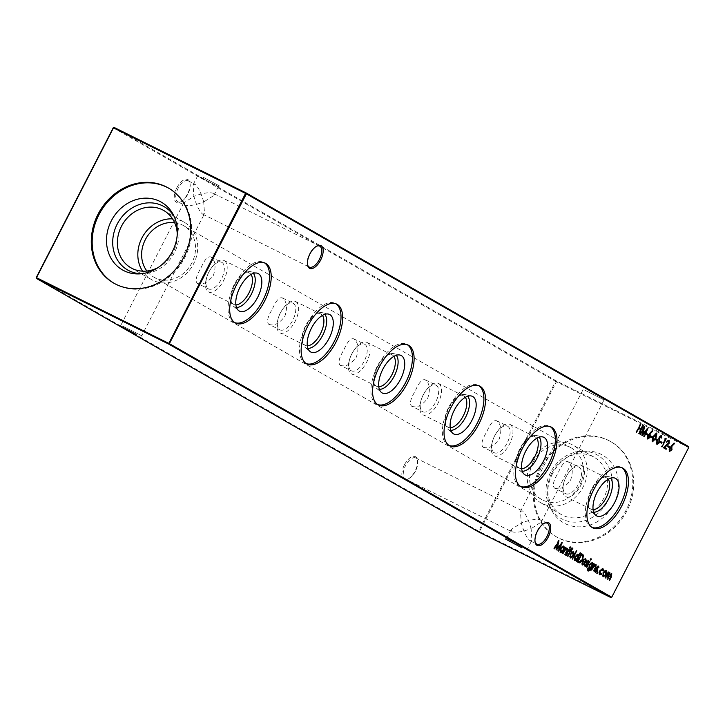 <?xml version="1.0" encoding="UTF-8"?>
<svg xmlns="http://www.w3.org/2000/svg" width="725" height="725" viewBox="0 0 725 725"><rect width="100%" height="100%" fill="white"/><g stroke="black" fill="none" stroke-linecap="round" stroke-linejoin="round"><path stroke-width="0.54" stroke-dasharray="3.62 2.72" d="M316.462 246.264A11.691 5.655 116.4 0 0 316.009 246.482A11.691 5.655 116.4 0 0 309.575 253.777A11.691 5.655 116.4 0 0 307.355 263.918A11.691 5.655 116.4 0 0 307.454 264.417M544.022 523.359A11.691 5.655 116.4 0 0 543.569 523.577A11.691 5.655 116.4 0 0 537.134 530.872A11.691 5.655 116.4 0 0 534.914 541.013A11.691 5.655 116.4 0 0 535.014 541.502M176.809 187.857A12.706 6.153 116.4 0 0 174.544 199.538A12.706 6.153 116.4 0 0 180.498 201.913A12.706 6.153 116.4 0 0 187.503 193.983A12.706 6.153 116.4 0 0 189.914 182.954A12.706 6.153 116.4 0 0 184.639 179.555A12.706 6.153 116.4 0 0 176.809 187.857M187.866 194.128A11.691 5.655 -63.6 0 1 181.431 201.423A11.691 5.655 -63.6 0 1 177.761 201.777A11.691 5.655 -63.6 0 1 178.042 188.491A11.691 5.655 -63.6 0 1 188.147 180.842A11.691 5.655 -63.6 0 1 190.086 183.987A11.691 5.655 -63.6 0 1 187.866 194.128M404.369 464.952A12.706 6.153 116.4 0 0 402.103 476.633A12.706 6.153 116.4 0 0 408.057 479.007A12.706 6.153 116.4 0 0 415.053 471.078A12.706 6.153 116.4 0 0 417.464 460.04A12.706 6.153 116.4 0 0 412.199 456.65A12.706 6.153 116.4 0 0 404.369 464.952M415.425 471.223A11.691 5.655 -63.6 0 1 408.991 478.518A11.691 5.655 -63.6 0 1 405.32 478.872A11.691 5.655 -63.6 0 1 405.601 465.586A11.691 5.655 -63.6 0 1 415.706 457.937A11.691 5.655 -63.6 0 1 417.645 461.082A11.691 5.655 -63.6 0 1 415.425 471.223M584.495 390.032L604.043 399.928L584.495 390.032M588.772 390.612L605.411 399.493L588.772 390.612M198.877 176.655L218.424 186.552L198.877 176.655M203.154 177.235L219.793 186.108L203.154 177.235M122.19 325.869L141.738 335.757L122.19 325.869M507.808 539.255L527.356 549.142L507.808 539.255M511.705 531.67C515.593 532.993 522.063 531.987 531.117 528.643L531.923 540.261L530.02 540.759C526.812 538.113 523.903 532.195 521.284 523.006L511.134 529.576L511.85 531.751L405.32 478.872M531.117 528.643C528.498 519.453 525.589 513.536 522.381 510.889L520.478 511.388L521.284 523.006C530.347 519.662 536.817 518.656 540.705 519.979L541.267 522.072L531.117 528.643M184.295 205.021C188.183 206.344 194.653 205.338 203.716 201.994L204.523 213.612L202.619 214.111C199.411 211.464 196.502 205.547 193.883 196.357L183.733 202.927L184.449 205.102L177.761 201.777M203.716 201.994C201.097 192.805 198.188 186.887 194.98 184.241L193.077 184.739L193.883 196.357C202.937 193.013 209.407 192.007 213.295 193.33L213.866 195.424L203.716 201.994M236.495 307.445A19.466 9.425 -63.6 0 1 234.257 306.82A19.466 9.425 -63.6 0 1 233.559 306.34A19.466 9.425 -63.6 0 1 231.266 301.718A19.466 9.425 -63.6 0 1 245.684 272.682A19.466 9.425 -63.6 0 1 250.75 271.712A19.466 9.425 -63.6 0 1 252.037 272.21A19.466 9.425 -63.6 0 1 253.397 273.379M235.897 304.872A17.5 8.473 -63.6 0 1 233.831 304.428A17.5 8.473 -63.6 0 1 233.613 304.31A17.5 8.473 -63.6 0 1 230.931 299.724A17.5 8.473 -63.6 0 1 243.89 273.615A17.5 8.473 -63.6 0 1 249.382 273.08A17.5 8.473 -63.6 0 1 249.599 273.198A17.5 8.473 -63.6 0 1 250.995 274.467M224.315 260.647A17.5 8.473 -63.6 0 1 223.798 280.194A17.5 8.473 -63.6 0 1 208.546 291.876A17.5 8.473 -63.6 0 1 208.329 291.758A17.5 8.473 -63.6 0 1 206.833 277.068A17.5 8.473 -63.6 0 1 211.274 268.123A17.5 8.473 -63.6 0 1 224.097 260.538A17.5 8.473 -63.6 0 1 224.315 260.647M221.904 262.414A14.844 7.187 -63.6 0 1 221.469 278.998A14.844 7.187 -63.6 0 1 208.528 288.913A14.844 7.187 -63.6 0 1 208.338 288.813A14.844 7.187 -63.6 0 1 207.069 276.343A14.844 7.187 -63.6 0 1 210.839 268.748A14.844 7.187 -63.6 0 1 221.723 262.314A14.844 7.187 -63.6 0 1 221.904 262.414M197.291 283.33C202.574 285.288 207.957 282.596 213.431 275.255C216.222 266.501 215.361 260.393 210.857 256.931C207.767 256.07 204.459 259.786 200.943 268.096C196.203 275.872 194.98 280.947 197.291 283.33L208.528 288.913M234.791 322.643A33.441 16.186 -63.6 0 1 233.939 322.281A33.441 16.186 -63.6 0 1 233.532 322.054A33.441 16.186 -63.6 0 1 234.528 284.698A33.441 16.186 -63.6 0 1 263.673 262.377A33.441 16.186 -63.6 0 1 264.09 262.595A33.441 16.186 -63.6 0 1 264.471 262.831M307.935 348.399A19.466 9.425 -63.6 0 1 305.696 347.782A19.466 9.425 -63.6 0 1 305.007 347.293A19.466 9.425 -63.6 0 1 302.715 342.68A19.466 9.425 -63.6 0 1 317.124 313.635A19.466 9.425 -63.6 0 1 322.19 312.665A19.466 9.425 -63.6 0 1 323.486 313.173A19.466 9.425 -63.6 0 1 324.845 314.333M307.346 345.825A17.5 8.473 -63.6 0 1 305.27 345.381A17.5 8.473 -63.6 0 1 305.053 345.263A17.5 8.473 -63.6 0 1 302.37 340.678A17.5 8.473 -63.6 0 1 315.33 314.568A17.5 8.473 -63.6 0 1 320.822 314.034A17.5 8.473 -63.6 0 1 321.039 314.152A17.5 8.473 -63.6 0 1 322.435 315.42M295.764 301.609A17.5 8.473 -63.6 0 1 295.238 321.157A17.5 8.473 -63.6 0 1 279.986 332.829A17.5 8.473 -63.6 0 1 279.768 332.721A17.5 8.473 -63.6 0 1 278.273 318.03A17.5 8.473 -63.6 0 1 282.714 309.077A17.5 8.473 -63.6 0 1 295.546 301.491A17.5 8.473 -63.6 0 1 295.764 301.609M293.353 303.367A14.844 7.187 -63.6 0 1 292.909 319.952A14.844 7.187 -63.6 0 1 279.968 329.866A14.844 7.187 -63.6 0 1 279.787 329.766A14.844 7.187 -63.6 0 1 278.509 317.305A14.844 7.187 -63.6 0 1 282.279 309.711A14.844 7.187 -63.6 0 1 293.172 303.267A14.844 7.187 -63.6 0 1 293.353 303.367M268.739 324.283C274.023 326.25 279.397 323.549 284.88 316.209C287.662 307.463 286.801 301.355 282.306 297.884C279.207 297.023 275.899 300.748 272.392 309.049C267.643 316.825 266.428 321.9 268.739 324.283L279.968 329.866M306.231 363.597A33.441 16.186 -63.6 0 1 305.388 363.234A33.441 16.186 -63.6 0 1 304.971 363.017A33.441 16.186 -63.6 0 1 305.968 325.652A33.441 16.186 -63.6 0 1 335.113 303.331A33.441 16.186 -63.6 0 1 335.53 303.558A33.441 16.186 -63.6 0 1 335.92 303.793M379.374 389.352A19.466 9.425 -63.6 0 1 377.136 388.736A19.466 9.425 -63.6 0 1 376.447 388.247A19.466 9.425 -63.6 0 1 374.154 383.634A19.466 9.425 -63.6 0 1 388.573 354.588A19.466 9.425 -63.6 0 1 393.63 353.628A19.466 9.425 -63.6 0 1 394.926 354.126A19.466 9.425 -63.6 0 1 396.285 355.286M378.785 386.778A17.5 8.473 -63.6 0 1 376.71 386.334A17.5 8.473 -63.6 0 1 376.493 386.217A17.5 8.473 -63.6 0 1 373.81 381.631A17.5 8.473 -63.6 0 1 386.769 355.531A17.5 8.473 -63.6 0 1 392.27 354.996A17.5 8.473 -63.6 0 1 392.488 355.105A17.5 8.473 -63.6 0 1 393.874 356.374M367.203 342.562A17.5 8.473 -63.6 0 1 366.687 362.11A17.5 8.473 -63.6 0 1 351.435 373.792A17.5 8.473 -63.6 0 1 351.217 373.674A17.5 8.473 -63.6 0 1 349.713 358.984A17.5 8.473 -63.6 0 1 354.163 350.03A17.5 8.473 -63.6 0 1 366.986 342.445A17.5 8.473 -63.6 0 1 367.203 342.562M364.793 344.321A14.844 7.187 -63.6 0 1 364.349 360.914A14.844 7.187 -63.6 0 1 351.407 370.819A14.844 7.187 -63.6 0 1 351.226 370.72A14.844 7.187 -63.6 0 1 349.958 358.259A14.844 7.187 -63.6 0 1 353.728 350.664A14.844 7.187 -63.6 0 1 364.612 344.221A14.844 7.187 -63.6 0 1 364.793 344.321M340.179 365.237C345.462 367.203 350.846 364.512 356.319 357.162C359.102 348.417 358.25 342.309 353.746 338.838C350.646 337.977 347.347 341.702 343.831 350.003C339.083 357.778 337.868 362.853 340.179 365.237L351.407 370.819M377.68 404.55A33.441 16.186 -63.6 0 1 376.828 404.188A33.441 16.186 -63.6 0 1 376.411 403.97A33.441 16.186 -63.6 0 1 377.408 366.605A33.441 16.186 -63.6 0 1 406.562 344.284A33.441 16.186 -63.6 0 1 406.97 344.511A33.441 16.186 -63.6 0 1 407.359 344.747M450.823 430.315A19.466 9.425 -63.6 0 1 448.585 429.689A19.466 9.425 -63.6 0 1 447.887 429.209A19.466 9.425 -63.6 0 1 445.594 424.587A19.466 9.425 -63.6 0 1 460.013 395.542A19.466 9.425 -63.6 0 1 465.078 394.581A19.466 9.425 -63.6 0 1 466.365 395.08A19.466 9.425 -63.6 0 1 467.725 396.249M450.225 427.741A17.5 8.473 -63.6 0 1 448.159 427.288A17.5 8.473 -63.6 0 1 447.941 427.179A17.5 8.473 -63.6 0 1 445.259 422.593A17.5 8.473 -63.6 0 1 458.209 396.484A17.5 8.473 -63.6 0 1 463.71 395.95A17.5 8.473 -63.6 0 1 463.928 396.067A17.5 8.473 -63.6 0 1 465.323 397.327M438.643 383.516A17.5 8.473 -63.6 0 1 438.127 403.064A17.5 8.473 -63.6 0 1 422.874 414.745A17.5 8.473 -63.6 0 1 422.657 414.627A17.5 8.473 -63.6 0 1 421.162 399.937A17.5 8.473 -63.6 0 1 425.602 390.993A17.5 8.473 -63.6 0 1 438.426 383.398A17.5 8.473 -63.6 0 1 438.643 383.516M436.233 385.274A14.844 7.187 -63.6 0 1 435.798 401.868A14.844 7.187 -63.6 0 1 422.856 411.773A14.844 7.187 -63.6 0 1 422.666 411.682A14.844 7.187 -63.6 0 1 421.397 399.212A14.844 7.187 -63.6 0 1 425.167 391.618A14.844 7.187 -63.6 0 1 436.051 385.183A14.844 7.187 -63.6 0 1 436.233 385.274M411.619 406.199C416.902 408.157 422.285 405.465 427.759 398.125C430.55 389.37 429.689 383.262 425.185 379.791C422.095 378.93 418.787 382.655 415.271 390.965C410.531 398.732 409.308 403.816 411.619 406.199L422.856 411.773M449.119 445.503A33.441 16.186 -63.6 0 1 448.267 445.15A33.441 16.186 -63.6 0 1 447.86 444.923A33.441 16.186 -63.6 0 1 448.857 407.568A33.441 16.186 -63.6 0 1 478.002 385.247A33.441 16.186 -63.6 0 1 478.418 385.464A33.441 16.186 -63.6 0 1 478.799 385.7M522.263 471.268A19.466 9.425 -63.6 0 1 520.024 470.643A19.466 9.425 -63.6 0 1 519.336 470.162A19.466 9.425 -63.6 0 1 517.043 465.55A19.466 9.425 -63.6 0 1 531.452 436.504A19.466 9.425 -63.6 0 1 536.518 435.535A19.466 9.425 -63.6 0 1 537.814 436.033A19.466 9.425 -63.6 0 1 539.173 437.202M521.674 468.694A17.5 8.473 -63.6 0 1 519.598 468.25A17.5 8.473 -63.6 0 1 519.381 468.132A17.5 8.473 -63.6 0 1 516.698 463.547A17.5 8.473 -63.6 0 1 529.658 437.438A17.5 8.473 -63.6 0 1 535.15 436.903A17.5 8.473 -63.6 0 1 535.367 437.021A17.5 8.473 -63.6 0 1 536.763 438.29M510.092 424.469A17.5 8.473 -63.6 0 1 509.566 444.026A17.5 8.473 -63.6 0 1 494.314 455.699A17.5 8.473 -63.6 0 1 494.097 455.581A17.5 8.473 -63.6 0 1 492.601 440.9A17.5 8.473 -63.6 0 1 497.042 431.946A17.5 8.473 -63.6 0 1 509.874 424.361A17.5 8.473 -63.6 0 1 510.092 424.469M507.681 426.237A14.844 7.187 -63.6 0 1 507.237 442.821A14.844 7.187 -63.6 0 1 494.296 452.735A14.844 7.187 -63.6 0 1 494.115 452.636A14.844 7.187 -63.6 0 1 492.837 440.166A14.844 7.187 -63.6 0 1 496.607 432.571A14.844 7.187 -63.6 0 1 507.491 426.137A14.844 7.187 -63.6 0 1 507.681 426.237M483.067 447.153C488.351 449.11 493.725 446.419 499.208 439.078C501.99 430.333 501.129 424.225 496.634 420.754C493.535 419.893 490.227 423.608 486.72 431.919C481.971 439.694 480.757 444.769 483.067 447.153L494.296 452.735M520.559 486.466A33.441 16.186 -63.6 0 1 519.716 486.103A33.441 16.186 -63.6 0 1 519.299 485.877A33.441 16.186 -63.6 0 1 520.296 448.521A33.441 16.186 -63.6 0 1 549.441 426.2A33.441 16.186 -63.6 0 1 549.858 426.418A33.441 16.186 -63.6 0 1 550.248 426.663M593.702 512.222A19.466 9.425 -63.6 0 1 591.464 511.605A19.466 9.425 -63.6 0 1 590.775 511.116A19.466 9.425 -63.6 0 1 588.482 506.503A19.466 9.425 -63.6 0 1 602.901 477.458A19.466 9.425 -63.6 0 1 607.958 476.488A19.466 9.425 -63.6 0 1 609.254 476.996A19.466 9.425 -63.6 0 1 610.613 478.156M593.113 509.648A17.5 8.473 -63.6 0 1 591.038 509.204A17.5 8.473 -63.6 0 1 590.821 509.086A17.5 8.473 -63.6 0 1 588.138 504.5A17.5 8.473 -63.6 0 1 601.097 478.391A17.5 8.473 -63.6 0 1 606.598 477.857A17.5 8.473 -63.6 0 1 606.816 477.974A17.5 8.473 -63.6 0 1 608.202 479.243M581.532 465.432A17.5 8.473 -63.6 0 1 581.015 484.98A17.5 8.473 -63.6 0 1 565.763 496.661A17.5 8.473 -63.6 0 1 565.545 496.543A17.5 8.473 -63.6 0 1 564.041 481.853A17.5 8.473 -63.6 0 1 568.491 472.899A17.5 8.473 -63.6 0 1 581.314 465.314A17.5 8.473 -63.6 0 1 581.532 465.432M579.121 467.19A14.844 7.187 -63.6 0 1 578.677 483.774A14.844 7.187 -63.6 0 1 565.736 493.689A14.844 7.187 -63.6 0 1 565.554 493.589A14.844 7.187 -63.6 0 1 564.286 481.128A14.844 7.187 -63.6 0 1 568.056 473.534A14.844 7.187 -63.6 0 1 578.94 467.09A14.844 7.187 -63.6 0 1 579.121 467.19M554.507 488.106C559.791 490.073 565.174 487.381 570.647 480.032C573.43 471.286 572.578 465.178 568.074 461.707C564.974 460.846 561.676 464.571 558.159 472.872C553.411 480.648 552.196 485.723 554.507 488.106L565.736 493.689M592.008 527.419A33.441 16.186 -63.6 0 1 591.156 527.057A33.441 16.186 -63.6 0 1 590.739 526.839A33.441 16.186 -63.6 0 1 591.736 489.475A33.441 16.186 -63.6 0 1 620.89 467.154A33.441 16.186 -63.6 0 1 621.298 467.38A33.441 16.186 -63.6 0 1 621.688 467.616M174.625 222.657A29.725 26 119.8 0 1 182.156 224.895A29.725 26 119.8 0 1 183.362 225.538A29.725 26 119.8 0 1 191.871 262.894A29.725 26 119.8 0 1 154.996 277.757A29.725 26 119.8 0 1 153.791 277.113A29.725 26 119.8 0 1 146.894 271.032M172.55 218.859A33.024 28.882 119.8 0 1 182.863 221.515A33.024 28.882 119.8 0 1 184.195 222.222A33.024 28.882 119.8 0 1 193.249 264.48A33.024 28.882 119.8 0 1 152.685 280.231A33.024 28.882 119.8 0 1 151.353 279.515A33.024 28.882 119.8 0 1 142.562 271.168M168.744 188.219A54.837 47.959 119.8 0 1 169.188 188.473A54.837 47.959 119.8 0 1 184.222 258.644A54.837 47.959 119.8 0 1 116.852 284.798A54.837 47.959 119.8 0 1 114.641 283.62A54.837 47.959 119.8 0 1 114.197 283.357M531.343 461.281A33.024 28.882 -60.2 0 0 540.805 502.778A33.024 28.882 -60.2 0 0 583.108 486.973A33.024 28.882 -60.2 0 0 573.647 445.485A33.024 28.882 -60.2 0 0 531.343 461.281M533.129 462.106A29.725 26 -60.2 0 0 541.638 499.462A29.725 26 -60.2 0 0 579.719 485.233A29.725 26 -60.2 0 0 571.209 447.887A29.725 26 -60.2 0 0 533.129 462.106M551.788 473.008A33.024 28.882 -60.2 0 0 561.241 514.496A33.024 28.882 -60.2 0 0 603.544 498.691A33.024 28.882 -60.2 0 0 594.092 457.203A33.024 28.882 -60.2 0 0 551.788 473.008M550.502 472.483A36.549 31.963 -60.2 0 0 549.831 506.766A36.549 31.963 -60.2 0 0 578.459 522.009A36.549 31.963 -60.2 0 0 607.795 500.912A36.549 31.963 -60.2 0 0 581.658 451.258A36.549 31.963 -60.2 0 0 550.502 472.483M552.477 473.76A39.05 34.157 -60.2 0 0 551.761 510.4A39.05 34.157 -60.2 0 0 582.347 526.685A39.05 34.157 -60.2 0 0 613.694 504.147A39.05 34.157 -60.2 0 0 585.764 451.086A39.05 34.157 -60.2 0 0 552.477 473.76M540.107 467.625A54.837 47.959 -60.2 0 0 555.812 536.527A54.837 47.959 -60.2 0 0 626.065 510.282A54.837 47.959 -60.2 0 0 610.359 441.38A54.837 47.959 -60.2 0 0 540.107 467.625M626.953 510.799A54.837 47.959 119.8 0 1 556.7 537.035A54.837 47.959 119.8 0 1 540.995 468.132A54.837 47.959 119.8 0 1 611.248 441.888A54.837 47.959 119.8 0 1 626.953 510.799M547.239 523.223L540.705 519.979M319.68 246.128L213.295 193.33M688.75 447.425L611.51 597.146L479.442 531.597L556.438 381.785L688.505 447.325L688.523 446.555L556.465 381.015L114.088 127.419M113.245 127.754L555.622 381.35L478.627 531.171L36.25 277.575M210.857 256.931L221.723 262.314M282.306 297.884L293.172 303.267M353.746 338.838L364.612 344.221M425.185 379.791L436.051 385.183M496.634 420.754L507.491 426.137M568.074 461.707L578.94 467.09M174.163 216.485A36.549 31.963 119.8 0 1 175.169 218.234A36.549 31.963 119.8 0 1 173.583 254.194A36.549 31.963 119.8 0 1 143.342 273.742A36.549 31.963 119.8 0 1 141.33 273.76M177.272 234.184A33.024 28.882 119.8 0 1 158.168 267.498M611.755 597.246L610.912 597.581M478.844 532.041L478.627 531.171L479.442 531.597L478.844 532.041M556.438 381.785L555.622 381.35L556.465 381.015L556.438 381.785M640.692 429.581L638.625 433.595L640.329 429.408L638.344 428.276L635.952 432.055L636.478 432.327M635.952 432.055L640.157 423.88L640.683 424.143M640.157 423.88L640.673 424.161M640.501 424.08L638.779 427.433M640.764 428.575L642.486 425.212L643.021 425.475M642.486 425.212L643.002 425.502M642.83 425.412L641.118 428.747M638.625 433.595L639.16 433.858M638.281 433.396L638.816 433.659M640.329 429.408L640.864 429.671M636.296 432.254L636.831 432.517M607.659 573.566L604.868 577.698L605.402 577.961M604.868 577.698L607.94 571.717L608.474 571.98M607.94 571.717L608.456 572.007M608.284 571.916L607.931 573.04M607.749 572.958L609.109 572.605M608.574 572.342L609.852 572.632M609.653 573.665L609.616 574.408M609.471 574.336L611.782 573.747M611.583 574.762L609.082 580.118L609.616 580.381M608.737 579.918L610.405 576.674L610.812 574.182M610.495 574.118L609.788 574.49M609.489 574.789L607.151 579.003L607.677 579.266M606.798 578.804L608.873 573.067M605.212 577.897L605.747 578.16M569.515 547.248L570.158 546.804L569.515 548.064L569.515 547.248L570.049 547.52M570.158 546.804L570.693 547.067M569.515 548.064L570.049 548.327M565.138 549.314L562.401 553.347L562.926 553.619M562.401 553.347L565.473 547.375L565.998 547.638L565.437 548.734M565.264 548.653L567.476 548.345M567.34 549.432L564.875 554.77L565.409 555.033M564.53 554.571L566.633 550.375L567.168 550.647M566.633 550.375L566.506 548.78M562.745 553.547L563.28 553.818M563.796 547.502L564.331 546.722L564.866 546.985M564.331 546.722L564.847 547.003M564.675 546.922L564.123 548M563.805 548.607L562.5 551.163M562.147 551.843L561.603 552.894L562.138 553.157M561.259 552.695L561.784 551.671M560.044 552.142L560.171 548.182L560.706 548.444L560.434 551.408L562.79 549.722L562.863 546.695L560.516 548.39M560.171 548.182L563.234 545.961L563.751 546.215M562.79 549.722L563.316 549.985M556.619 548.825L555.839 549.586L557.471 542.889L554.063 548.571L554.598 548.834M553.719 548.372L558.431 540.487L558.966 540.75L558.477 540.515L558.051 542.273M557.86 543.079L556.773 548.209M556.628 548.145L561.676 542.345L562.201 542.608L561.721 542.373L561.032 543.958M560.697 544.729L558.033 550.846L558.567 551.109M557.679 550.647L560.461 544.611M560.334 544.548L557.036 548.345M555.912 549.632L556.447 549.903M555.839 549.586L556.374 549.858M669.293 451.358L669.075 448.095L673.797 442.893L674.332 443.156M673.797 442.893L673.942 443.546M673.842 443.492L671.223 446.265M671.948 448.086L671.631 449.527L671.087 449.292L671.051 447.162L669.402 448.322L669.411 450.424L671.087 449.292M671.459 449.446L670.625 450.66M668.967 451.258L669.492 451.521M669.075 448.095L669.601 448.358M668.822 447.334L667.852 446.772M667.317 446.509L667.743 445.667L668.278 445.938M667.743 445.667L668.26 445.966M668.803 447.361L669.338 447.624M665.586 449.002L662.94 447.533L668.196 442.921L668.214 440.782L666.347 442.15L666.873 442.413M665.994 441.951L669.112 440.175M669.075 441.634L668.749 443.138M668.577 443.048L664.2 447.162M665.568 449.038L666.103 449.301M662.94 447.533L663.475 447.796M666.175 445.005L666.71 445.268M668.196 442.921L668.731 443.183M665.287 439.332L661.499 446.709L664.925 439.169L664.327 438.824L664.861 439.087M664.327 438.824L665.523 438.38L664.988 438.118M661.499 446.709L662.034 446.972M661.155 446.509L661.68 446.772M664.925 439.169L665.459 439.432M661.082 442.893L660.112 442.341M659.578 442.069L660.004 441.235L660.538 441.498M660.004 441.235L660.52 441.534M661.064 442.93L661.599 443.192M656.515 444.117L656.261 441.661L656.787 441.924M656.261 441.661L657.33 441.697M656.796 441.434L656.95 443.283L658.952 442.594L658.064 443.546M658.418 442.332L658.69 441.443L659.224 441.715M658.69 441.443L658.599 438.263L659.134 438.534M658.599 438.263L659.025 436.894L659.56 437.157M659.025 436.894L660.955 435.535L661.49 435.798M661.282 437.51L660.711 437.837L661.236 438.099M660.711 437.837L660.493 436.35L659.569 437.148M659.388 437.057L659.17 438.299M659.097 438.263L659.206 439.377M659.252 440.7L658.762 442.54M656.614 440.338L655.645 439.776M655.11 439.513L655.545 438.67L656.071 438.942M655.545 438.67L656.062 438.969M656.596 440.365L657.131 440.628M651.92 441.489L652.835 436.45L653.37 436.713L652.364 440.655L653.914 439.722L655.119 437.755L655.917 433.731L653.18 436.64M652.835 436.45L656.342 432.888L656.796 433.106M656.741 434.556L655.636 438.036M655.463 437.954L653.551 440.845M655.119 437.755L655.654 438.018M653.914 439.722L654.448 439.984M651.857 437.601L650.878 437.048M650.352 436.785L650.778 435.942L651.313 436.205M650.778 435.942L651.295 436.242M651.838 437.637L652.373 437.9M647.561 438.897L647.343 435.634L652.065 430.433L652.6 430.704M652.065 430.433L652.21 431.085M652.11 431.031L649.491 433.804M650.216 435.634L649.908 437.075M649.727 436.985L648.893 438.199M647.235 438.797L647.769 439.06M647.343 435.634L647.869 435.897M647.679 437.972L649.364 436.831L649.319 434.701L647.67 435.861L647.679 437.972M649.364 436.831L649.89 437.093M647.09 434.873L646.12 434.32M645.585 434.048L646.02 433.215L646.546 433.478M646.02 433.215L646.537 433.514M647.072 434.909L647.606 435.172M642.323 434.502L641.543 435.263L643.175 428.566L639.767 434.248L640.302 434.511M639.423 434.048L644.135 426.164L644.67 426.427L644.19 426.191L643.764 427.949M643.564 428.756L642.477 433.885M642.332 433.822L647.38 428.022L647.914 428.285L647.425 428.049L646.736 429.626M646.401 430.405L643.737 436.522L644.271 436.785M643.392 436.323L646.165 430.288M646.048 430.224L642.74 434.021M641.625 435.308L642.151 435.571M641.543 435.263L642.078 435.526M565.627 555.196L568.699 549.224L565.627 555.196L566.153 555.468M565.971 555.395L566.506 555.667M571.182 551.553L570.058 550.955L567.013 555.993L569.687 549.795L571.943 547.828L572.478 548.091M572.007 548.78L572.433 549.251M571.898 548.988L571.644 548.598L571.028 549.478M570.856 549.387L570.448 550.193M567.358 556.193L567.893 556.456M567.013 555.993L567.548 556.256M569.705 550.755L570.24 551.018M569.306 550.529L569.841 550.792M569.687 549.795L570.222 550.058M570.149 557.851L569.932 553.818L571.409 551.924L571.934 552.187M571.409 551.924L573.43 551.77M573.557 553.148L573.031 555.586L572.505 555.305L572.614 552.287L570.276 554.027L570.185 556.999L572.505 555.305M572.859 555.495L571.563 557.235M569.814 557.733L570.348 558.005M569.932 553.818L570.457 554.081M571.971 558.839L576.284 550.447L571.971 558.839L572.505 559.102M572.324 559.038L572.85 559.301M578.169 555.694L579.955 552.559L580.489 552.822M579.955 552.559L580.48 552.84M580.308 552.749L578.478 556.302M578.197 556.854L576.882 559.41M576.538 560.09L575.994 561.141L576.52 561.404M575.641 560.942L576.167 559.918M574.436 560.389L574.562 556.428L575.088 556.7M574.562 556.428L577.825 554.353M574.825 559.664L577.173 557.969L577.254 554.942L574.907 556.637L574.825 559.664M577.173 557.969L577.707 558.232M578.45 562.518L577.417 561.92M576.882 561.658L581.088 553.474L581.622 553.737M581.088 553.474L581.604 553.773M583.09 556.655L582.284 559.573M582.112 559.492L580.58 561.694M578.106 561.268L579.32 561.694L581.758 559.292L582.347 555.577L581.278 554.67L577.662 561.014M582.347 555.577L582.882 555.848M581.758 559.292L582.293 559.555M579.32 561.694L579.855 561.957M585.773 560.108L584.984 562.636L582.456 561.186L582.356 563.978L584.577 563.579M584.042 563.316L584.259 563.878M582.021 564.739L582.184 560.842L582.719 561.105M582.184 560.842L583.534 559.038L584.069 559.301M583.534 559.038L585.746 558.821M585.002 562.6L585.519 562.899M582.873 560.47L583.888 559.464M585.021 561.703L584.857 559.301L583.833 559.446M585.057 566.361L584.341 565.02L584.857 564.594L585.093 565.545L586.09 564.875L586.452 561.295L588.446 560.371M588.256 561.404L587.757 561.775L588.292 562.047M587.757 561.775L587.594 560.869L586.452 561.295M586.815 561.467L586.743 562.12M586.625 562.056L586.715 562.908M586.797 564.041L586.625 565.128L586.09 564.875M586.452 565.038L585.909 565.835M584.731 566.288L585.265 566.551M584.341 565.02L584.876 565.283M584.857 564.594L585.392 564.857M586.28 564.249L586.815 564.512M586.172 563.388L586.706 563.651M586.108 562.292L586.634 562.555M590.15 559.084L590.803 558.631L590.15 559.89L590.15 559.084L590.685 559.347M590.803 558.631L591.328 558.903M590.15 559.89L590.685 560.153M586.262 567.032L589.334 561.05L586.262 567.032L586.797 567.294M589.334 561.05L589.869 561.313M586.607 567.231L587.141 567.494M592.47 564.204L593.005 563.162L593.539 563.425M593.005 563.162L593.53 563.443M593.349 563.361L592.823 564.385M592.515 564.983L591.174 567.584M590.911 568.101L590.023 569.95M589.869 569.877L589.434 570.376M587.658 570.82L587.187 568.101L587.721 568.373M587.187 568.101L587.712 568.391M587.531 568.3L588.002 570.067L590.594 568.028M588.8 568.491L588.899 564.648L589.434 564.911M588.899 564.648L592.388 562.636M589.198 567.766L591.482 566.116L591.591 563.162L589.235 564.875L589.198 567.766M591.482 566.116L592.017 566.379M593.82 565.754L591.074 569.787L591.609 570.058M591.074 569.787L594.147 563.814L594.681 564.077L594.11 565.174M593.938 565.092L596.158 564.784M596.013 565.872L593.558 571.209L594.083 571.472M593.204 571.01L595.307 566.814L595.841 567.086M595.307 566.814L595.189 565.219M591.419 569.986L591.953 570.258M595.18 572.161L594.464 570.82L594.98 570.403L595.216 571.345L596.204 570.675L596.566 567.095L598.27 566.153M598.379 567.131L597.88 567.584L598.406 567.847M597.88 567.584L597.717 566.669L597.11 567.349M596.929 567.267L596.865 567.92M596.748 567.865L596.838 568.708M596.911 569.841L596.748 570.928M596.575 570.838L596.022 571.644M594.464 570.82L594.998 571.082M594.98 570.403L595.506 570.666M596.204 570.675L596.738 570.938M596.403 570.049L596.938 570.312M596.294 569.188L596.829 569.451M596.222 568.092L596.757 568.355M596.566 567.095L597.101 567.358M596.775 572.315L597.454 571.817L597.427 572.687L596.748 573.176L596.775 572.315L597.309 572.578M597.454 571.817L597.98 572.079M596.748 573.176L597.282 573.448M599.611 574.753L599.285 570.693L602.892 568.663M603.055 570.593L602.566 570.811L603.1 571.073M602.566 570.811L602.076 569.17M601.134 569.197L599.838 570.91M599.666 570.82L599.158 573.067M599.657 573.892L601.75 573.702M601.224 573.439L601.333 574.019M599.276 574.626L599.802 574.889M599.285 570.693L599.811 570.956M602.992 576.683L602.774 572.65L604.251 570.747L604.786 571.01M604.251 570.747L606.272 570.593M606.408 571.98L605.873 574.408M605.701 574.327L604.405 576.058M602.656 576.565L603.191 576.828M602.774 572.65L603.309 572.913L603.028 575.831L605.348 574.127L605.457 571.11L603.118 572.85M605.348 574.127L605.882 574.399M610.405 576.674L610.93 576.937M608.366 575.768L608.9 576.031M565.98 551.761L566.506 552.024M670.725 445.966L671.259 446.228M658.662 439.74L659.197 440.002M648.993 433.505L649.528 433.767M570.575 549.061L571.11 549.323M578.088 562.346L578.613 562.609M581.278 554.67L581.812 554.933M590.358 568.3L590.893 568.563M594.654 568.201L595.189 568.463M307.355 263.918L307.536 264.96M534.914 541.013L535.086 542.046M181.431 201.423L180.498 201.913M408.991 478.518L408.057 479.007M520.478 511.388L583.263 389.243L582.818 387.875M193.077 184.739L197.644 175.858L197.2 174.498M183.733 202.927L120.957 325.072L119.589 325.507M511.134 529.576L506.576 538.457L505.207 538.893M527.8 550.502L527.356 549.133L531.923 540.261M541.267 522.072L604.043 399.928L605.411 399.493M142.182 337.125L141.738 335.748L204.523 213.612M213.866 195.424L218.424 186.542L219.793 186.108M233.831 304.428L208.546 291.876M235.598 323.096L233.939 322.281M305.27 345.381L279.986 332.829M307.038 364.05L305.388 363.234M376.71 386.334L351.435 373.792M378.477 405.012L376.828 404.188M448.159 427.288L422.874 414.745M449.926 445.966L448.267 445.15M519.598 468.25L494.314 455.699M521.366 486.919L519.716 486.103M591.038 509.204L565.763 496.661M592.805 527.882L591.156 527.057M130.908 267.797L151.353 279.515M113.752 283.112L114.641 283.62M561.241 514.496L540.805 502.778M549.831 506.766L551.761 510.4M556.7 537.035L555.812 536.527M541.638 499.462L153.791 277.113M202.755 214.183L309.294 267.063M530.165 540.841L536.853 544.158M571.209 447.887L183.362 225.538M611.248 441.888L610.359 441.38M581.658 451.258L585.764 451.086M594.092 457.203L573.647 445.485M168.3 187.965L169.188 188.473M175.169 218.234L173.239 214.6M143.342 273.742L139.236 273.914M163.759 210.504L184.195 222.222M622.539 467.978L620.89 467.154M564.286 481.128L564.041 481.853M568.056 473.534L568.491 472.899M606.598 477.857L581.314 465.314M588.138 504.5L588.482 506.503M601.097 478.391L602.901 477.458M590.775 511.116L595.678 515.257M607.958 476.488L614.22 477.893M551.091 427.016L549.441 426.2M492.837 440.166L492.601 440.9M496.607 432.571L497.042 431.946M535.15 436.903L509.874 424.361M516.698 463.547L517.043 465.55M529.658 437.438L531.452 436.504M519.336 470.162L524.238 474.295M536.518 435.535L542.78 436.939M479.651 386.062L478.002 385.247M421.397 399.212L421.162 399.937M425.167 391.618L425.602 390.993M463.71 395.95L438.426 383.398M445.259 422.593L445.594 424.587M458.209 396.484L460.013 395.542M447.887 429.209L452.799 433.342M465.078 394.581L471.332 395.986M408.211 345.109L406.562 344.284M349.958 358.259L349.713 358.984M353.728 350.664L354.163 350.03M392.27 354.996L366.986 342.445M373.81 381.631L374.154 383.634M386.769 355.531L388.573 354.588M376.447 388.247L381.35 392.388M393.63 353.628L399.892 355.032M336.763 304.156L335.113 303.331M278.509 317.305L278.273 318.03M282.279 309.711L282.714 309.077M320.822 314.034L295.546 301.491M302.37 340.678L302.715 342.68M315.33 314.568L317.124 313.635M305.007 347.293L309.91 351.435M322.19 312.665L328.452 314.07M265.323 263.193L263.673 262.377M207.069 276.343L206.833 277.068M210.839 268.748L211.274 268.123M249.382 273.08L224.097 260.538M230.931 299.724L231.266 301.718M243.89 273.615L245.684 272.682M233.559 306.34L238.471 310.472M250.75 271.712L257.003 273.117M415.706 457.937L522.245 510.817M188.147 180.842L194.835 184.159M417.645 461.082L417.464 460.04M190.086 183.987L189.914 182.954M543.569 523.577L544.502 523.088M316.009 246.482L316.943 245.993M560.633 552.432L560.099 552.169M657.086 444.407L656.56 444.144M652.5 441.77L651.965 441.507M650.316 434.148L649.781 433.885M570.385 558.023L569.85 557.761M575.016 560.679L574.481 560.416M578.758 562.682L578.233 562.419M582.619 565.038L582.084 564.766M585.283 566.56L584.749 566.298M588.274 571.128L587.739 570.865M589.362 568.763L588.827 568.5M599.883 574.934L599.348 574.671M603.227 576.846L602.692 576.583"/><path stroke-width="1.09" d="M320.631 260.048A12.706 6.153 -63.6 0 1 312.801 268.35A12.706 6.153 -63.6 0 1 307.536 264.96A12.706 6.153 -63.6 0 1 309.947 253.922A12.706 6.153 -63.6 0 1 316.943 245.993A12.706 6.153 -63.6 0 1 322.897 248.367A12.706 6.153 -63.6 0 1 320.631 260.048M307.454 264.417A11.691 5.655 116.4 0 0 309.294 267.063A11.691 5.655 116.4 0 0 319.399 259.414A11.691 5.655 116.4 0 0 319.68 246.128A11.691 5.655 116.4 0 0 316.462 246.264M548.191 537.143A12.706 6.153 -63.6 0 1 540.361 545.445A12.706 6.153 -63.6 0 1 535.086 542.046A12.706 6.153 -63.6 0 1 537.497 531.017A12.706 6.153 -63.6 0 1 544.502 523.088A12.706 6.153 -63.6 0 1 550.456 525.462A12.706 6.153 -63.6 0 1 548.191 537.143M535.014 541.502A11.691 5.655 116.4 0 0 536.853 544.158A11.691 5.655 116.4 0 0 546.958 536.509A11.691 5.655 116.4 0 0 547.239 523.223A11.691 5.655 116.4 0 0 544.022 523.359M136.227 334.388L119.589 325.507L136.227 334.388M521.846 547.765L505.207 538.893L521.846 547.765M258.399 273.66A20.998 10.168 -63.6 0 1 257.638 297.386A20.998 10.168 -63.6 0 1 239.214 310.998A20.998 10.168 -63.6 0 1 238.471 310.472A20.998 10.168 -63.6 0 1 239.703 287.807A20.998 10.168 -63.6 0 1 257.003 273.117A20.998 10.168 -63.6 0 1 258.399 273.66M253.397 273.379A19.466 9.425 -63.6 0 1 251.584 293.707A19.466 9.425 -63.6 0 1 236.495 307.445M250.995 274.467A17.5 8.473 -63.6 0 1 249.192 292.519A17.5 8.473 -63.6 0 1 235.897 304.872M264.471 262.831A33.441 16.186 -63.6 0 1 263.311 299.525A33.441 16.186 -63.6 0 1 234.791 322.643M265.74 263.42A33.441 16.186 -63.6 0 1 264.743 300.775A33.441 16.186 -63.6 0 1 235.598 323.096A33.441 16.186 -63.6 0 1 235.181 322.879A33.441 16.186 -63.6 0 1 236.178 285.514A33.441 16.186 -63.6 0 1 265.323 263.193A33.441 16.186 -63.6 0 1 265.74 263.42M329.848 314.614A20.998 10.168 -63.6 0 1 329.087 338.348A20.998 10.168 -63.6 0 1 310.653 351.951A20.998 10.168 -63.6 0 1 309.91 351.435A20.998 10.168 -63.6 0 1 311.143 328.76A20.998 10.168 -63.6 0 1 328.452 314.07A20.998 10.168 -63.6 0 1 329.848 314.614M324.845 314.333A19.466 9.425 -63.6 0 1 323.033 334.66A19.466 9.425 -63.6 0 1 307.935 348.399M322.435 315.42A17.5 8.473 -63.6 0 1 320.631 333.473A17.5 8.473 -63.6 0 1 307.346 345.825M335.92 303.793A33.441 16.186 -63.6 0 1 334.751 340.478A33.441 16.186 -63.6 0 1 306.231 363.597M337.179 304.373A33.441 16.186 -63.6 0 1 336.183 341.729A33.441 16.186 -63.6 0 1 307.038 364.05A33.441 16.186 -63.6 0 1 306.621 363.832A33.441 16.186 -63.6 0 1 307.618 326.477A33.441 16.186 -63.6 0 1 336.763 304.156A33.441 16.186 -63.6 0 1 337.179 304.373M401.288 355.567A20.998 10.168 -63.6 0 1 400.526 379.302A20.998 10.168 -63.6 0 1 382.102 392.914A20.998 10.168 -63.6 0 1 381.35 392.388A20.998 10.168 -63.6 0 1 382.583 369.723A20.998 10.168 -63.6 0 1 399.892 355.032A20.998 10.168 -63.6 0 1 401.288 355.567M396.285 355.286A19.466 9.425 -63.6 0 1 394.472 375.623A19.466 9.425 -63.6 0 1 379.374 389.352M393.874 356.374A17.5 8.473 -63.6 0 1 392.08 374.426A17.5 8.473 -63.6 0 1 378.785 386.778M407.359 344.747A33.441 16.186 -63.6 0 1 406.19 381.432A33.441 16.186 -63.6 0 1 377.68 404.55M408.619 345.327A33.441 16.186 -63.6 0 1 407.631 382.691A33.441 16.186 -63.6 0 1 378.477 405.012A33.441 16.186 -63.6 0 1 378.069 404.786A33.441 16.186 -63.6 0 1 379.057 367.43A33.441 16.186 -63.6 0 1 408.211 345.109A33.441 16.186 -63.6 0 1 408.619 345.327M472.727 396.521A20.998 10.168 -63.6 0 1 471.966 420.255A20.998 10.168 -63.6 0 1 453.542 433.867A20.998 10.168 -63.6 0 1 452.799 433.342A20.998 10.168 -63.6 0 1 454.031 410.676A20.998 10.168 -63.6 0 1 471.332 395.986A20.998 10.168 -63.6 0 1 472.727 396.521M467.725 396.249A19.466 9.425 -63.6 0 1 465.912 416.576A19.466 9.425 -63.6 0 1 450.823 430.315M465.323 397.327A17.5 8.473 -63.6 0 1 463.52 415.389A17.5 8.473 -63.6 0 1 450.225 427.741M478.799 385.7A33.441 16.186 -63.6 0 1 477.639 422.394A33.441 16.186 -63.6 0 1 449.119 445.503M480.068 386.289A33.441 16.186 -63.6 0 1 479.071 423.645A33.441 16.186 -63.6 0 1 449.926 445.966A33.441 16.186 -63.6 0 1 449.509 445.748A33.441 16.186 -63.6 0 1 450.506 408.383A33.441 16.186 -63.6 0 1 479.651 386.062A33.441 16.186 -63.6 0 1 480.068 386.289M544.176 437.483A20.998 10.168 -63.6 0 1 543.415 461.218A20.998 10.168 -63.6 0 1 524.982 474.821A20.998 10.168 -63.6 0 1 524.238 474.295A20.998 10.168 -63.6 0 1 525.471 451.63A20.998 10.168 -63.6 0 1 542.78 436.939A20.998 10.168 -63.6 0 1 544.176 437.483M539.173 437.202A19.466 9.425 -63.6 0 1 537.361 457.529A19.466 9.425 -63.6 0 1 522.263 471.268M536.763 438.29A17.5 8.473 -63.6 0 1 534.959 456.342A17.5 8.473 -63.6 0 1 521.674 468.694M550.248 426.663A33.441 16.186 -63.6 0 1 549.079 463.347A33.441 16.186 -63.6 0 1 520.559 486.466M551.507 427.243A33.441 16.186 -63.6 0 1 550.511 464.598A33.441 16.186 -63.6 0 1 521.366 486.919A33.441 16.186 -63.6 0 1 520.949 486.702A33.441 16.186 -63.6 0 1 521.946 449.337A33.441 16.186 -63.6 0 1 551.091 427.016A33.441 16.186 -63.6 0 1 551.507 427.243M615.616 478.437A20.998 10.168 -63.6 0 1 614.854 502.171A20.998 10.168 -63.6 0 1 596.43 515.774A20.998 10.168 -63.6 0 1 595.678 515.257A20.998 10.168 -63.6 0 1 596.911 492.592A20.998 10.168 -63.6 0 1 614.22 477.893A20.998 10.168 -63.6 0 1 615.616 478.437M610.613 478.156A19.466 9.425 -63.6 0 1 608.801 498.483A19.466 9.425 -63.6 0 1 593.702 512.222M608.202 479.243A17.5 8.473 -63.6 0 1 606.408 497.296A17.5 8.473 -63.6 0 1 593.113 509.648M621.688 467.616A33.441 16.186 -63.6 0 1 620.518 504.301A33.441 16.186 -63.6 0 1 592.008 527.419M622.947 468.196A33.441 16.186 -63.6 0 1 621.959 505.561A33.441 16.186 -63.6 0 1 592.805 527.882A33.441 16.186 -63.6 0 1 592.388 527.655A33.441 16.186 -63.6 0 1 593.385 490.299A33.441 16.186 -63.6 0 1 622.539 467.978A33.441 16.186 -63.6 0 1 622.947 468.196M146.894 271.032A29.725 26 119.8 0 1 145.281 239.767A29.725 26 119.8 0 1 174.625 222.657M142.562 271.168A33.024 28.882 119.8 0 1 142.716 236.504A33.024 28.882 119.8 0 1 172.55 218.859M158.168 267.498A33.024 28.882 119.8 0 1 132.249 268.513A33.024 28.882 119.8 0 1 130.908 267.797A33.024 28.882 119.8 0 1 121.854 225.538A33.024 28.882 119.8 0 1 162.427 209.788A33.024 28.882 119.8 0 1 163.759 210.504A33.024 28.882 119.8 0 1 177.272 234.184M141.33 273.76A36.549 31.963 119.8 0 1 129.15 270.797A36.549 31.963 119.8 0 1 117.205 224.088A36.549 31.963 119.8 0 1 162.554 205.809A36.549 31.963 119.8 0 1 174.163 216.485M124.066 270.769A39.05 34.157 119.8 0 1 111.306 220.853A39.05 34.157 119.8 0 1 159.763 201.323A39.05 34.157 119.8 0 1 173.239 214.6A39.05 34.157 119.8 0 1 171.544 253.034A39.05 34.157 119.8 0 1 139.236 273.914A39.05 34.157 119.8 0 1 124.066 270.769M114.197 283.357A54.837 47.959 119.8 0 1 99.742 213.186A54.837 47.959 119.8 0 1 166.968 187.286A54.837 47.959 119.8 0 1 168.744 188.219M115.973 284.291A54.837 47.959 119.8 0 1 113.752 283.112A54.837 47.959 119.8 0 1 98.718 212.933A54.837 47.959 119.8 0 1 166.088 186.778A54.837 47.959 119.8 0 1 168.3 187.965A54.837 47.959 119.8 0 1 183.334 258.136A54.837 47.959 119.8 0 1 115.973 284.291M602.611 569.442L600.2 571.092L600.191 574.155L601.75 573.702L601.841 574.272L599.802 574.889L599.811 570.956L603.01 568.717L603.59 570.865L603.1 571.073L602.566 569.415M600.191 574.155L599.675 573.901L600.191 574.155M598.623 566.198L598.913 567.467L598.406 567.847L598.243 566.932L597.463 567.53L597.101 571.11L595.388 572.36L594.998 571.082L595.506 570.666L595.751 571.617L596.738 570.938L597.101 567.358L598.623 566.198M587.513 569.424L588.537 570.33L591.056 568.255L589.334 568.753L589.434 564.911L592.47 562.673L593.005 564.467L593.884 563.624L590.404 570.14L588.192 571.082L587.721 568.373L588.075 570.104M590.685 559.347L591.328 558.903L590.685 560.153L590.685 559.347M581.994 563.461L582.891 564.24L584.577 563.579L584.713 564.104L582.556 565.002L582.719 561.105L584.069 559.301L585.746 558.821L586.28 560.652L585.519 562.899L582.991 561.449L582.936 564.268L582.438 564.014M580.489 552.822L576.52 561.404L576.71 560.171L574.97 560.652L575.088 556.7L578.16 554.471L578.659 556.392L580.489 552.822M571.934 552.187L573.52 551.816L574.091 553.411L573.384 555.758L570.348 558.005L570.457 554.081L571.934 552.187M566.153 555.468L569.225 549.487L566.153 555.468M646.12 434.32L646.546 433.478L648.041 434.329L647.606 435.172L646.12 434.32M650.878 437.048L651.313 436.205L652.799 437.057L652.373 437.9L650.878 437.048M655.645 439.776L656.071 438.942L657.566 439.794L657.131 440.628L655.645 439.776M660.112 442.341L660.538 441.498L662.025 442.35L661.599 443.192L660.112 442.341M668.187 440.764L668.722 441.027L666.529 442.214L669.193 440.211L669.112 443.319L664.734 447.434L666.529 448.467L666.103 449.301L663.475 447.796L668.731 443.183L668.74 441.045L667.526 440.8M671.259 446.228L674.332 443.156L674.368 443.754L671.649 446.473L671.993 449.708L669.492 451.521L669.601 448.358L671.259 446.228M671.223 446.265L672.012 446.591M564.866 546.985L562.138 553.157L562.319 551.924L560.579 552.405L560.706 548.444L563.769 546.224L564.295 548.091L564.866 546.985M570.049 547.52L570.693 547.067L570.049 548.327L570.049 547.52M636.478 432.327L640.683 424.143L639.305 427.696L641.29 428.837L643.365 425.675L639.16 433.858L640.864 429.671L638.879 428.538L636.478 432.327M169.378 343.65L611.755 597.246L688.75 447.425L246.373 193.829L169.378 343.65L168.535 343.985L36.477 278.445L478.844 532.041L610.912 597.581L168.535 343.985L245.557 193.403L113.49 127.854L36.495 277.675L169.378 343.65M605.402 577.961L608.474 571.98L608.284 573.221L609.852 572.632L610.006 574.599L611.782 573.747L611.284 577.136L609.616 580.381L611.347 574.445L608.873 576.946L607.677 579.266L609.408 573.339L605.402 577.961M567.041 549.052L565.264 550.076L562.926 553.619L565.998 547.638L565.799 548.916L567.476 548.345L566.977 551.988L565.409 555.033L567.168 550.647L567.041 549.052L565.998 548.743M554.598 548.834L558.966 540.75L557.162 548.408L562.256 542.635L558.567 551.109L560.869 544.81L556.447 549.903L557.996 543.152L554.598 548.834M667.852 446.772L668.278 445.938L669.764 446.79L669.338 447.624L667.852 446.772M664.861 439.087L665.523 438.38L666.239 438.788L662.034 446.972L665.459 439.432L664.861 439.087M657.049 444.38L656.787 441.924L657.33 441.697L657.493 443.555L658.952 442.594L659.56 437.157L661.49 435.798L661.807 437.773L661.236 438.099L661.019 436.613L659.922 437.329L659.288 442.803L657.086 444.407M652.455 441.752L653.37 436.713L656.868 433.151L655.998 438.217L652.5 441.77M649.528 433.767L652.6 430.704L652.636 431.303L649.917 434.021L650.262 437.248L647.769 439.06L647.869 435.897L649.528 433.767M649.491 433.804L650.28 434.13M640.302 434.511L644.67 426.427L642.867 434.085L647.96 428.312L644.271 436.785L646.573 430.487L642.151 435.571L643.709 428.828L640.302 434.511M572.478 548.091L572.433 549.251L572.17 548.87L570.965 550.483L571.563 550.819L571.182 551.553L570.584 551.217L567.893 556.456L570.222 550.058L572.478 548.091M572.505 559.102L576.819 550.71L572.505 559.102M578.613 562.609L577.417 561.92L581.622 553.737L583.48 555.187L582.637 559.754C581.214 562.346 579.873 563.298 578.613 562.609L578.758 562.682M588.446 560.371L588.791 561.667L588.292 562.047L588.12 561.132L587.341 561.73L586.987 565.301L585.265 566.551L584.876 565.283L585.392 564.857L585.628 565.808L586.616 565.138L586.978 561.558L588.473 560.38M586.797 567.294L589.869 561.313L586.797 567.294M595.714 565.491L593.938 566.515L591.609 570.058L594.681 564.077L594.473 565.355L596.158 564.784L595.66 568.427L594.083 571.472L595.841 567.086L595.714 565.491L594.672 565.183M597.309 572.578L597.98 572.079L597.282 573.448L597.309 572.578M604.786 571.01L606.372 570.638L606.934 572.243L606.236 574.59L603.191 576.828L603.309 572.913L604.786 571.01M36.25 277.575L36.477 278.445L36.25 277.575L113.245 127.754L114.088 127.419L246.156 192.959L688.523 446.555L688.75 447.425M611.755 597.246L610.912 597.581M245.557 193.403L246.373 193.829L246.156 192.959L245.557 193.403M113.245 127.754L114.088 127.419M641.29 428.837L639.305 427.696M641.118 428.747L640.692 429.581M609.317 572.369L609.471 574.336M611.456 573.665L611.583 574.762M610.495 574.118L611.347 574.445M608.502 573.022L609.408 573.339M608.157 573.158L607.659 573.566M570.158 546.804L570.693 547.882M570.158 547.62L569.515 548.064M567.14 548.245L567.34 549.432M566.47 548.762L566.977 549.015M566.506 548.78L564.73 549.813M564.123 548L563.805 548.607M562.5 551.163L562.147 551.843M560.044 552.142L562.319 551.924M563.234 545.961L563.76 547.828M560.017 550.674L560.969 551.68L563.316 549.985L563.397 546.958L561.05 548.653L560.969 551.68M563.397 546.958L561.984 546.741M558.051 542.273L557.86 543.079M561.032 543.958L560.697 544.729M557.036 548.345L556.619 548.825M671.722 446.491L671.948 448.086M669.084 449.872L669.945 450.696L671.993 449.708M670.625 450.66L669.293 451.358M671.622 449.554L671.586 447.425L670.362 447.207M669.583 448.413L669.945 450.696M671.586 447.425L669.936 448.585M668.26 445.966L669.764 446.79M669.238 446.528L668.822 447.334M668.858 440.111L669.075 441.634M666.529 448.467L664.734 447.434M665.994 448.195L665.586 449.002M665.496 438.407L666.239 438.788M665.704 438.525L665.287 439.332M660.52 441.534L662.025 442.35M661.499 442.087L661.082 442.893M656.66 442.576L656.968 443.292M660.955 435.535L661.282 437.51M661.291 437.519L661.807 437.773M660.131 436.314L661.019 436.613M659.17 438.299L659.632 438.525M659.097 438.263L659.732 439.64M659.206 439.377L659.252 440.7M658.064 443.546L656.85 444.217M656.062 438.969L657.566 439.794M657.031 439.531L656.614 440.338M656.542 433.061L656.741 434.556M653.551 440.845L652.246 441.579M652.065 440.075L652.899 440.918L654.448 439.984L655.654 438.018L656.451 433.994L653.714 436.903L652.899 440.918M656.451 433.994L655.237 433.813M651.295 436.242L652.799 437.057M652.264 436.794L651.857 437.601M649.99 434.03L650.216 435.634M648.893 438.199L647.561 438.897M647.353 437.411L648.213 438.235L649.89 437.093L649.854 434.964L648.204 436.133L648.213 438.235M649.854 434.964L648.63 434.746M646.537 433.514L648.041 434.329M647.507 434.067L647.09 434.873M643.764 427.949L643.564 428.756M646.736 429.626L646.401 430.405M642.74 434.021L642.323 434.502M571.943 547.828L572.822 548.49M572.288 548.227L572.007 548.78M571.536 548.571L572.17 548.87M570.448 550.193L570.965 550.483M570.43 550.221L571.563 550.819M571.028 550.556L570.666 551.263M572.995 551.553L574.091 553.411M569.768 556.338L570.72 557.271L573.384 555.758M571.563 557.235L570.149 557.851M570.185 556.999L570.72 557.271L570.448 554.108M572.614 552.287L571.744 552.35M573.04 555.567L573.131 552.541M573.149 552.55L570.802 554.29M578.478 556.302L578.197 556.854M576.882 559.41L576.538 560.09M574.436 560.389L576.71 560.171M577.626 554.208L578.124 556.12M574.399 558.93L575.36 559.927L577.707 558.232L577.789 555.205L575.433 556.9L575.36 559.927M577.789 555.205L576.366 554.987M581.604 553.773L583.48 555.187M582.945 554.924L583.09 556.655M580.58 561.694L578.45 562.518M578.197 561.277L579.855 561.957L582.293 559.555L582.882 555.848L581.541 554.779L578.197 561.277L578.641 561.531L578.106 561.268L579.32 561.694M584.259 563.878L584.713 564.104M584.178 563.832L582.021 564.739M585.211 558.558L585.746 560.38M585.338 561.866L585.002 562.6M583.888 559.464L584.368 559.709L583.027 560.552L585.546 561.966L585.383 559.564L583.833 559.446M583.408 560.733L585.546 561.966M585.383 559.564L584.368 559.709M584.857 559.301L585.311 559.528M587.966 560.135L588.256 561.404M588.283 561.413L588.791 561.667M586.815 561.467L588.12 561.132M586.625 562.056L587.25 563.171M586.715 562.908L587.322 564.304M585.909 565.835L585.057 566.361M584.857 564.594L585.628 565.808M590.803 558.631L591.328 559.718M590.803 559.455L590.15 559.89M592.552 564.249L593.005 564.467M592.823 564.385L592.515 564.983M591.174 567.584L590.884 568.164M589.869 569.877L587.658 570.82M590.594 568.028L591.056 568.255M590.522 567.992L588.8 568.491M591.935 562.41L592.47 564.204M588.763 567.131L589.289 567.811M589.198 567.766L589.733 568.028L592.017 566.379L592.126 563.425L590.694 563.216M589.407 564.965L589.778 568.056L589.244 567.793M592.126 563.425L589.76 565.138M595.814 564.684L596.013 565.872M595.153 565.201L595.651 565.455M595.189 565.219L593.412 566.252M598.089 565.935L598.913 567.467M596.929 567.267L598.243 566.932M596.748 567.865L597.373 568.971M596.838 568.708L597.445 570.104M596.022 571.644L595.18 572.161M594.98 570.403L595.751 571.617M597.454 571.817L597.953 572.949M597.427 572.687L596.748 573.176M602.484 568.454L603.055 570.593M603.137 570.638L603.59 570.865M602.076 569.17L601.134 569.197M599.158 573.067L599.684 573.91M601.333 574.019L601.841 574.272M601.306 574.001L599.276 574.626M605.837 570.376L606.934 572.243M604.405 576.058L602.992 576.683M602.62 575.17L603.572 576.094L605.882 574.399L605.991 571.373L604.587 571.173M605.457 571.11L605.973 571.363M603.291 572.94L603.562 576.094L603.037 575.831M605.991 571.373L603.653 573.112M666.338 445.558L666.819 445.803M581.867 553.927L582.402 554.19M590.911 568.101L591.446 568.364"/></g></svg>
